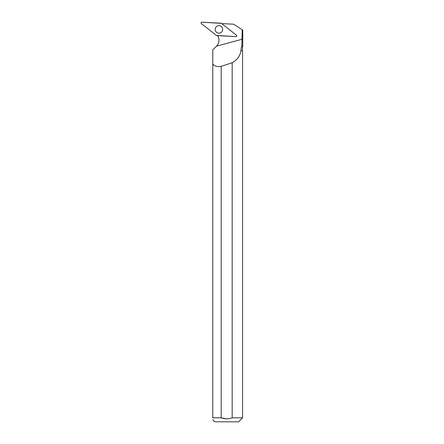 <?xml version="1.0" encoding="UTF-8"?>
<svg xmlns="http://www.w3.org/2000/svg" width="444" height="444" viewBox="0 0 444 444"><rect width="100%" height="100%" fill="white"/><g stroke="black" fill="none" stroke-linecap="round" stroke-linejoin="round"><path stroke-width="0.67" d="M236.486 35.204L221.428 23.366A0.788 0.783 -87 0 0 220.99 23.199L201.903 22.2A0.788 0.783 -87 0 0 201.382 23.61L216.439 35.442A0.788 0.783 -87 0 0 216.877 35.609L235.964 36.613A0.788 0.783 -87 0 0 236.486 35.204M215.429 28.089A3.763 3.741 -87 0 0 220.074 32.989A3.763 3.741 -87 0 0 220.446 25.963A3.763 3.741 -87 0 0 215.429 28.089M240.881 50.633L242.563 50.783L240.881 50.633L241.458 46.959L242.757 46.614L241.836 46.614L242.191 29.726L233.633 24.209L222.45 23.626A8.342 8.286 -87 0 1 221.956 23.776M240.992 50.783C239.993 56.044 237.052 60.023 232.179 62.721A224.198 23.976 -15.1 0 1 221.206 66.345L221.206 417.826L212.781 417.826C212.781 420.379 212.781 420.379 212.781 417.826L212.781 49.9L216.522 46.154A8.342 8.286 -87 0 0 217.571 35.648M242.191 29.726L242.757 30.092L242.757 46.614M221.206 66.345C217.288 67.027 214.48 66.212 212.781 63.892M241.458 46.959L241.836 46.614M242.563 50.783L242.563 417.826L232.179 417.826L232.179 62.721M242.563 417.826L238.589 421.8L214.796 421.8L212.781 419.785M226.379 418.803L221.206 417.826C224.864 419.119 228.521 419.119 232.179 417.826M216.522 46.154L242.18 39.233M216.433 35.442L235.958 36.613C236.807 36.397 236.985 35.925 236.486 35.198L221.428 23.366L201.903 22.2C201.054 22.416 200.882 22.888 201.382 23.61L216.433 35.442M242.413 50.633L242.413 46.959"/></g></svg>
